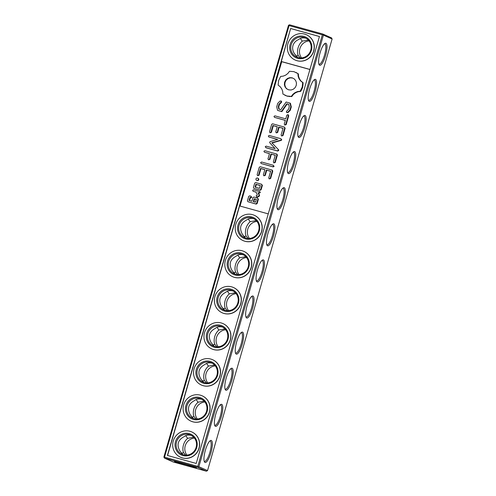 <?xml version="1.0" encoding="UTF-8"?>
<svg xmlns="http://www.w3.org/2000/svg" width="496" height="496" viewBox="0 0 496 496"><rect width="100%" height="100%" fill="white"/><g stroke="black" fill="none" stroke-linecap="round" stroke-linejoin="round"><path stroke-width="0.74" d="M289.075 25.569L164.511 457.145L197.792 466.383L322.363 34.813L289.075 25.569L288.889 25.067L289.546 24.8L322.828 34.038L331.52 37.894L332.109 38.992L207.545 470.568L198.853 466.711L197.761 467.344L206.454 471.2L207.545 470.568M197.761 467.344L164.48 458.106L173.172 461.962L206.454 471.2M301.549 57.908A10.528 10.149 113.9 0 1 300.39 47.213A10.528 10.149 113.9 0 1 309.095 40.895M249.438 238.452A10.528 10.149 113.9 0 1 248.279 227.757A10.528 10.149 113.9 0 1 256.984 221.439M239.016 274.561A10.528 10.149 113.9 0 1 237.857 263.866A10.528 10.149 113.9 0 1 246.562 257.548M228.594 310.67A10.528 10.149 113.9 0 1 227.428 299.975A10.528 10.149 113.9 0 1 236.139 293.657M218.172 346.778A10.528 10.149 113.9 0 1 217.006 336.083A10.528 10.149 113.9 0 1 225.717 329.766M207.75 382.887A10.528 10.149 113.9 0 1 206.584 372.192A10.528 10.149 113.9 0 1 215.295 365.874M197.327 418.996A10.528 10.149 113.9 0 1 196.162 408.301A10.528 10.149 113.9 0 1 204.873 401.983M186.905 455.105A10.528 10.149 113.9 0 1 185.74 444.41A10.528 10.149 113.9 0 1 194.451 438.092M332.109 38.992L323.417 35.142L198.853 466.711M204.991 462.427A11.433 3.007 -74.5 0 1 204.426 461.832A11.433 3.007 -74.5 0 1 205.263 450.647A11.433 3.007 -74.5 0 1 210.31 440.634A11.433 3.007 -74.5 0 1 211.395 450.945A11.433 3.007 -74.5 0 1 204.991 462.427M215.413 426.318A11.433 3.007 -74.5 0 1 214.849 425.723A11.433 3.007 -74.5 0 1 215.686 414.538A11.433 3.007 -74.5 0 1 220.732 404.525A11.433 3.007 -74.5 0 1 221.817 414.836A11.433 3.007 -74.5 0 1 215.413 426.318M225.835 390.209A11.433 3.007 -74.5 0 1 225.271 389.614A11.433 3.007 -74.5 0 1 226.108 378.429A11.433 3.007 -74.5 0 1 231.155 368.416A11.433 3.007 -74.5 0 1 232.24 378.727A11.433 3.007 -74.5 0 1 225.835 390.209M236.257 354.101A11.433 3.007 -74.5 0 1 235.693 353.505A11.433 3.007 -74.5 0 1 236.53 342.321A11.433 3.007 -74.5 0 1 241.577 332.308A11.433 3.007 -74.5 0 1 242.662 342.618A11.433 3.007 -74.5 0 1 236.257 354.101M246.679 317.992A11.433 3.007 -74.5 0 1 246.115 317.397A11.433 3.007 -74.5 0 1 246.952 306.212A11.433 3.007 -74.5 0 1 251.999 296.199A11.433 3.007 -74.5 0 1 253.084 306.509A11.433 3.007 -74.5 0 1 246.679 317.992M257.102 281.883A11.433 3.007 -74.5 0 1 256.537 281.288A11.433 3.007 -74.5 0 1 257.374 270.103A11.433 3.007 -74.5 0 1 262.421 260.09A11.433 3.007 -74.5 0 1 263.506 270.401A11.433 3.007 -74.5 0 1 257.102 281.883M267.524 245.774A11.433 3.007 -74.5 0 1 266.96 245.179A11.433 3.007 -74.5 0 1 267.797 233.994A11.433 3.007 -74.5 0 1 272.843 223.981A11.433 3.007 -74.5 0 1 273.928 234.292A11.433 3.007 -74.5 0 1 267.524 245.774M277.946 209.665A11.433 3.007 -74.5 0 1 277.382 209.07A11.433 3.007 -74.5 0 1 278.219 197.885A11.433 3.007 -74.5 0 1 283.266 187.872A11.433 3.007 -74.5 0 1 284.351 198.183A11.433 3.007 -74.5 0 1 277.946 209.665M288.368 173.557A11.433 3.007 -74.5 0 1 287.804 172.961A11.433 3.007 -74.5 0 1 288.641 161.777A11.433 3.007 -74.5 0 1 293.694 151.764A11.433 3.007 -74.5 0 1 294.773 162.074A11.433 3.007 -74.5 0 1 288.368 173.557M298.79 137.448A11.433 3.007 -74.5 0 1 298.226 136.853A11.433 3.007 -74.5 0 1 299.063 125.668A11.433 3.007 -74.5 0 1 304.116 115.655A11.433 3.007 -74.5 0 1 305.195 125.965A11.433 3.007 -74.5 0 1 298.79 137.448M309.213 101.339A11.433 3.007 -74.5 0 1 308.648 100.744A11.433 3.007 -74.5 0 1 309.485 89.559A11.433 3.007 -74.5 0 1 314.538 79.546A11.433 3.007 -74.5 0 1 315.617 89.857A11.433 3.007 -74.5 0 1 309.213 101.339M319.635 65.23A11.433 3.007 -74.5 0 1 319.071 64.635A11.433 3.007 -74.5 0 1 319.908 53.45A11.433 3.007 -74.5 0 1 324.961 43.437A11.433 3.007 -74.5 0 1 326.039 53.748A11.433 3.007 -74.5 0 1 319.635 65.23M323.417 35.142L322.828 34.038M174.84 461.702A11.433 0.428 16.1 0 1 174.493 461.466A11.433 0.428 16.1 0 1 185.585 464.244A11.433 0.428 16.1 0 1 196.447 467.809A11.433 0.428 16.1 0 1 187.011 465.539A11.433 0.428 16.1 0 1 174.84 461.702M164.48 458.106L163.891 457.008L288.455 25.432L288.889 25.067M300.278 57.933L298.146 55.428L296.05 56.222M308.363 40.04L302.269 41.131C300.316 42.823 298.921 45.049 298.09 47.814C297.321 50.598 297.34 53.134 298.146 55.428M248.167 238.477L246.035 235.972C245.229 233.678 245.21 231.142 245.979 228.358C246.81 225.593 248.205 223.367 250.158 221.675L248.236 219.009M256.252 220.584L250.158 221.675M237.745 274.586L235.612 272.081C234.806 269.787 234.788 267.251 235.557 264.467C236.387 261.702 237.782 259.476 239.735 257.784L237.813 255.118M245.83 256.692L239.735 257.784M227.323 310.694L225.19 308.19C224.384 305.896 224.366 303.36 225.134 300.576C225.965 297.811 227.36 295.585 229.313 293.892L227.391 291.226M235.408 292.801L229.313 293.892M216.901 346.803L214.768 344.298C213.962 342.004 213.943 339.469 214.712 336.685C215.543 333.92 216.938 331.694 218.891 330.001L216.969 327.335M224.986 328.91L218.891 330.001M206.479 382.912L204.346 380.407C203.54 378.113 203.521 375.577 204.29 372.794C205.121 370.028 206.516 367.803 208.469 366.11L206.547 363.444M214.563 365.019L208.469 366.11M196.056 419.021L193.924 416.516C193.118 414.222 193.099 411.686 193.868 408.902C194.699 406.137 196.094 403.911 198.047 402.219L196.125 399.553M204.141 401.128L198.047 402.219M185.634 455.13L183.501 452.625C182.695 450.331 182.677 447.795 183.446 445.011C184.276 442.246 185.671 440.02 187.624 438.328L185.702 435.662M193.719 437.236L187.624 438.328M322.363 34.813L323.014 34.54M197.792 466.383L198.195 466.978M209.777 441.062A10.528 2.771 -74.5 0 1 210.137 441.074A10.528 2.771 -74.5 0 1 209.988 451.961A10.528 2.771 -74.5 0 1 204.501 461.367A10.528 2.771 -74.5 0 1 204.402 461.33A10.528 2.771 -74.5 0 1 204.185 461.187M220.199 404.953A10.528 2.771 -74.5 0 1 220.559 404.965A10.528 2.771 -74.5 0 1 220.41 415.853A10.528 2.771 -74.5 0 1 214.923 425.258A10.528 2.771 -74.5 0 1 214.824 425.221A10.528 2.771 -74.5 0 1 214.613 425.078M230.621 368.844A10.528 2.771 -74.5 0 1 230.981 368.857A10.528 2.771 -74.5 0 1 230.832 379.744A10.528 2.771 -74.5 0 1 225.345 389.149A10.528 2.771 -74.5 0 1 225.246 389.112A10.528 2.771 -74.5 0 1 225.035 388.969M241.044 332.735A10.528 2.771 -74.5 0 1 241.403 332.748A10.528 2.771 -74.5 0 1 241.254 343.635A10.528 2.771 -74.5 0 1 235.767 353.04A10.528 2.771 -74.5 0 1 235.668 353.003A10.528 2.771 -74.5 0 1 235.457 352.861M251.466 296.627A10.528 2.771 -74.5 0 1 251.825 296.639A10.528 2.771 -74.5 0 1 251.677 307.526A10.528 2.771 -74.5 0 1 246.19 316.932A10.528 2.771 -74.5 0 1 246.09 316.894A10.528 2.771 -74.5 0 1 245.88 316.752M261.888 260.518A10.528 2.771 -74.5 0 1 262.248 260.53A10.528 2.771 -74.5 0 1 262.099 271.417A10.528 2.771 -74.5 0 1 256.612 280.823A10.528 2.771 -74.5 0 1 256.513 280.786A10.528 2.771 -74.5 0 1 256.302 280.643M272.31 224.409A10.528 2.771 -74.5 0 1 272.67 224.421A10.528 2.771 -74.5 0 1 272.521 235.309A10.528 2.771 -74.5 0 1 267.034 244.714A10.528 2.771 -74.5 0 1 266.935 244.677A10.528 2.771 -74.5 0 1 266.724 244.534M282.732 188.3A10.528 2.771 -74.5 0 1 283.092 188.313A10.528 2.771 -74.5 0 1 282.943 199.2A10.528 2.771 -74.5 0 1 277.456 208.605A10.528 2.771 -74.5 0 1 277.357 208.568A10.528 2.771 -74.5 0 1 277.146 208.425M293.155 152.191A10.528 2.771 -74.5 0 1 293.514 152.204A10.528 2.771 -74.5 0 1 293.365 163.091A10.528 2.771 -74.5 0 1 287.885 172.496A10.528 2.771 -74.5 0 1 287.779 172.459A10.528 2.771 -74.5 0 1 287.568 172.317M303.577 116.083A10.528 2.771 -74.5 0 1 303.936 116.095A10.528 2.771 -74.5 0 1 303.788 126.982A10.528 2.771 -74.5 0 1 298.307 136.388A10.528 2.771 -74.5 0 1 298.201 136.35A10.528 2.771 -74.5 0 1 297.991 136.208M313.999 79.974A10.528 2.771 -74.5 0 1 314.359 79.986A10.528 2.771 -74.5 0 1 314.21 90.873A10.528 2.771 -74.5 0 1 308.729 100.279A10.528 2.771 -74.5 0 1 308.624 100.242A10.528 2.771 -74.5 0 1 308.413 100.099M324.421 43.865A10.528 2.771 -74.5 0 1 324.781 43.877A10.528 2.771 -74.5 0 1 324.632 54.765A10.528 2.771 -74.5 0 1 319.151 64.17A10.528 2.771 -74.5 0 1 319.046 64.133A10.528 2.771 -74.5 0 1 318.835 63.99M164.511 457.145L164.071 457.504M306.119 38.291L305.685 38.155C303 37.46 300.657 37.919 298.654 39.531C295.728 40.79 293.83 42.792 292.975 45.551C292.231 48.341 292.745 51.1 294.531 53.828L297.662 57.468M302.269 41.131L300.347 38.471M245.551 238.012L242.42 234.372C239.029 228.117 240.405 223.355 246.543 220.075C248.546 218.463 250.883 218.004 253.574 218.699L254.008 218.835M246.035 235.972L243.939 236.766M235.129 274.121L231.998 270.481C228.606 264.225 229.983 259.464 236.121 256.184C238.123 254.572 240.461 254.113 243.152 254.808L243.586 254.944M235.612 272.081L233.517 272.874M224.707 310.229L221.576 306.59C218.184 300.334 219.561 295.573 225.699 292.293C227.701 290.681 230.039 290.222 232.729 290.916L233.163 291.053M225.19 308.19L223.095 308.983M214.284 346.338L211.153 342.699C207.762 336.443 209.138 331.681 215.276 328.402C217.279 326.79 219.616 326.331 222.307 327.025L222.741 327.162M214.768 344.298L212.672 345.092M203.862 382.447L200.731 378.808C197.34 372.552 198.716 367.79 204.854 364.51C206.857 362.898 209.194 362.44 211.885 363.134L212.319 363.27M204.346 380.407L202.25 381.201M193.44 418.556L190.309 414.916C186.918 408.661 188.294 403.899 194.432 400.619C196.435 399.007 198.772 398.548 201.463 399.243L201.897 399.379M193.924 416.516L191.828 417.31M183.018 454.665L179.887 451.025C176.495 444.769 177.872 440.008 184.01 436.728C186.012 435.116 188.35 434.657 191.041 435.352L191.475 435.488M183.501 452.625L181.406 453.418M319.455 36.499L290.644 28.501L167.412 455.452L196.224 463.45L319.455 36.499M298.059 57.586A10.528 10.149 113.9 0 1 296.707 57.102A10.528 10.149 113.9 0 1 291.698 43.357A10.528 10.149 113.9 0 1 305.245 37.851A10.528 10.149 113.9 0 1 310.533 50.902A10.528 10.149 113.9 0 1 298.059 57.586M245.948 238.13A10.528 10.149 113.9 0 1 244.596 237.646A10.528 10.149 113.9 0 1 239.587 223.901A10.528 10.149 113.9 0 1 253.134 218.395A10.528 10.149 113.9 0 1 258.422 231.446A10.528 10.149 113.9 0 1 245.948 238.13M235.526 274.238A10.528 10.149 113.9 0 1 234.174 273.755A10.528 10.149 113.9 0 1 229.164 260.009A10.528 10.149 113.9 0 1 242.711 254.504A10.528 10.149 113.9 0 1 248 267.555A10.528 10.149 113.9 0 1 235.526 274.238M225.103 310.347A10.528 10.149 113.9 0 1 223.752 309.864A10.528 10.149 113.9 0 1 218.742 296.118A10.528 10.149 113.9 0 1 232.289 290.613A10.528 10.149 113.9 0 1 237.578 303.664A10.528 10.149 113.9 0 1 225.103 310.347M214.681 346.456A10.528 10.149 113.9 0 1 213.33 345.972A10.528 10.149 113.9 0 1 208.32 332.227A10.528 10.149 113.9 0 1 221.867 326.721A10.528 10.149 113.9 0 1 227.156 339.772A10.528 10.149 113.9 0 1 214.681 346.456M204.259 382.565A10.528 10.149 113.9 0 1 202.907 382.081A10.528 10.149 113.9 0 1 197.898 368.336A10.528 10.149 113.9 0 1 211.445 362.824A10.528 10.149 113.9 0 1 216.733 375.881A10.528 10.149 113.9 0 1 204.259 382.565M193.837 418.674A10.528 10.149 113.9 0 1 192.485 418.19A10.528 10.149 113.9 0 1 187.476 404.445A10.528 10.149 113.9 0 1 201.023 398.933A10.528 10.149 113.9 0 1 206.311 411.99A10.528 10.149 113.9 0 1 193.837 418.674M183.415 454.782A10.528 10.149 113.9 0 1 182.063 454.299A10.528 10.149 113.9 0 1 177.053 440.553A10.528 10.149 113.9 0 1 190.6 435.042A10.528 10.149 113.9 0 1 195.889 448.099A10.528 10.149 113.9 0 1 183.415 454.782M290.644 28.501L281.288 61.498L281.728 61.69L240.058 206.057M319.449 36.524L290.792 28.563M268.255 213.888L239.599 205.933L167.567 455.495M297.588 58.354A11.433 11.024 113.9 0 1 293.136 39.333A11.433 11.024 113.9 0 1 311.544 44.442A11.433 11.024 113.9 0 1 297.588 58.354M245.477 238.898A11.433 11.024 113.9 0 1 241.025 219.877A11.433 11.024 113.9 0 1 259.433 224.986A11.433 11.024 113.9 0 1 245.477 238.898M235.054 275.007A11.433 11.024 113.9 0 1 230.603 255.986A11.433 11.024 113.9 0 1 249.011 261.094A11.433 11.024 113.9 0 1 235.054 275.007M224.632 311.116A11.433 11.024 113.9 0 1 220.181 292.094A11.433 11.024 113.9 0 1 238.588 297.203A11.433 11.024 113.9 0 1 224.632 311.116M214.21 347.225A11.433 11.024 113.9 0 1 209.758 328.203A11.433 11.024 113.9 0 1 228.166 333.312A11.433 11.024 113.9 0 1 214.21 347.225M203.788 383.334A11.433 11.024 113.9 0 1 199.336 364.312A11.433 11.024 113.9 0 1 217.744 369.421A11.433 11.024 113.9 0 1 203.788 383.334M193.366 419.442A11.433 11.024 113.9 0 1 188.914 400.421A11.433 11.024 113.9 0 1 207.322 405.53A11.433 11.024 113.9 0 1 193.366 419.442M182.943 455.551A11.433 11.024 113.9 0 1 178.492 436.53A11.433 11.024 113.9 0 1 196.9 441.638A11.433 11.024 113.9 0 1 182.943 455.551M309.944 69.452L281.288 61.498M295.219 60.059A13.838 13.342 -66.1 0 0 295.294 60.097A13.838 13.342 -66.1 0 0 297.067 60.729A13.838 13.342 -66.1 0 0 313.466 51.944A13.838 13.342 -66.1 0 0 306.516 34.788A13.838 13.342 -66.1 0 0 306.441 34.757M309.926 69.521L281.728 61.69M286.452 112.412L287.953 112.623L290.309 110.279L291.282 106.925L290.396 103.255L286.161 102.009L280.823 109.672L278.839 109.12L278.287 106.758L279.037 104.166L281.083 102.126L281.114 101.035L280.048 101.035L277.735 103.342L276.731 106.814L277.574 110.385L281.412 111.445L286.756 103.794L288.722 104.34L289.273 106.702L288.523 109.306L286.477 111.333L286.452 112.412L287.513 112.431L289.875 110.087L290.842 106.727L289.955 103.063M277.574 110.385L281.846 111.643L287.19 103.986L288.74 104.42M279.26 109.238L278.727 106.956L279.471 104.365L281.523 102.325L281.554 101.227L281.114 101.035M284.778 125.029L286.167 124.645L288.74 115.723L288.232 114.781L286.855 115.128L285.777 118.866L274.939 115.859L273.966 116.399L274.505 117.354L285.343 120.361L284.282 124.043L284.778 125.029L285.727 124.446L288.3 115.531L287.792 114.588M274.505 117.354L285.324 120.429M281.616 135.991L282.999 135.606L285.157 128.142L284.202 127.019L272.589 123.795L271.678 124.335L269.52 131.793L270.01 132.773L270.946 132.19L272.881 125.494L277.258 126.709L275.757 131.905L276.253 132.891L277.202 132.308L278.702 127.112L283.049 128.315L281.114 135.011L281.616 135.991L282.565 135.414L284.716 127.949L284.202 127.019M276.253 132.891L277.642 132.506L279.143 127.305L283.03 128.383M270.01 132.773L271.386 132.382L273.321 125.686L277.239 126.778M278.541 149.742L271.808 142.736L278.541 149.742L278.715 150.468L278.275 150.276L278.101 149.55M280.835 138.688L281.765 139.847L281.22 140.38L280.779 140.188L281.325 139.655L280.835 138.688L269.272 135.476L268.305 136.016L268.844 136.97L277.741 139.444L270.239 141.589L269.669 142.135L269.83 142.885L275.125 148.608L266.197 146.134L265.23 146.667L266.203 147.82L277.779 151.051L278.715 150.468M268.844 136.97L277.611 139.481M281.22 140.38L272.242 142.929M273.848 162.893L275.237 162.508L277.388 155.043L276.88 154.113L264.876 150.71L263.909 151.249L264.449 152.204L269.483 153.605L267.995 158.813L268.491 159.793L269.44 159.21L270.928 154.008L275.286 155.217L273.352 161.913L273.848 162.893L274.796 162.316L276.954 154.845L276.439 153.921M268.491 159.793L269.88 159.408L271.368 154.2L275.261 155.285M264.449 152.204L269.464 153.673M261.181 163.513L273.153 166.91L274.121 166.371L273.141 165.218L261.615 162.018L260.642 162.558L261.181 163.513L272.713 166.718L273.68 166.179L273.141 165.218M257.511 177.965L258.676 178.777L258.8 179.75L258.174 180.513L256.785 180.476L256.06 179.856L255.93 178.882L256.556 178.12L257.511 177.965L258.236 178.585L258.366 179.558L257.74 180.321L256.785 180.476M247.938 201.729L256.221 204.104L257.133 203.565L258.404 199.156L257.48 198.034L253.884 197.036L252.966 197.575L251.918 201.221L249.091 200.44L249.928 197.551L251.416 197.154L250.926 196.211L249.631 195.852L248.719 196.391L247.448 200.799L247.938 201.729L255.781 203.906L256.692 203.366L257.963 198.958L257.48 198.034M249.55 200.564L250.362 197.743L251.85 197.352L250.926 196.211M253.927 188.461L260.208 190.278L261.125 189.739L262.396 185.33L261.466 184.208L255.62 182.584L254.708 183.123L253.437 187.531L253.927 188.461L259.774 190.08L260.685 189.54L261.956 185.132L261.466 184.208M269.223 178.92L270.611 178.535L272.763 171.07L272.254 170.14L260.195 166.724L259.284 167.264L257.133 174.716L257.622 175.696L258.559 175.113L260.493 168.417L264.864 169.632L263.364 174.834L263.866 175.813L264.814 175.237L266.315 170.035L270.655 171.244L268.727 177.934L269.223 178.92L270.171 178.337L272.329 170.872L271.814 169.948M263.866 175.813L265.255 175.429L266.755 170.227L270.636 171.306M257.622 175.696L258.999 175.311L260.927 168.615L264.845 169.7M256.792 197.055L257.232 197.247L259.234 196.286L259.526 195.257L258.416 192.845L259.389 193.111L260.307 192.56L259.823 191.617L253.537 189.801L252.619 190.352L253.109 191.295L256.041 192.113L257.399 195.064L256.165 195.691L256.792 197.055L258.794 196.094L259.092 195.064L257.976 192.646L258.955 192.919L259.867 192.367L259.383 191.425M253.109 191.295L256.079 192.194M284.828 95.226L287.339 96.212L291.766 96.577L293.421 94.407L295.535 92.777L297.978 91.76L300.626 91.425L301.847 89.392L302.672 87.222L303.124 82.758L301.047 81.115L299.516 78.994L298.586 76.52L298.338 73.811L293.93 71.653L289.503 71.288L287.841 73.464L285.733 75.094L283.29 76.111L280.643 76.44L278.622 80.563L278.138 85.114L280.215 86.757L281.753 88.877L282.683 91.351L282.931 94.054L286.899 96.019L291.326 96.385L292.987 94.215L295.095 92.578L297.538 91.562L300.185 91.233L302.238 87.023L302.69 82.559L300.613 80.922L299.076 78.802L298.152 76.322L297.898 73.619L296 72.447M180.575 457.256A13.838 13.342 -66.1 0 0 180.649 457.293A13.838 13.342 -66.1 0 0 182.423 457.926A13.838 13.342 -66.1 0 0 198.822 449.14A13.838 13.342 -66.1 0 0 191.871 431.985A13.838 13.342 -66.1 0 0 191.797 431.954M190.997 421.147A13.838 13.342 -66.1 0 0 191.072 421.185A13.838 13.342 -66.1 0 0 192.845 421.817A13.838 13.342 -66.1 0 0 209.244 413.032A13.838 13.342 -66.1 0 0 202.294 395.876A13.838 13.342 -66.1 0 0 202.219 395.845M201.419 385.039A13.838 13.342 -66.1 0 0 201.494 385.076A13.838 13.342 -66.1 0 0 203.267 385.708A13.838 13.342 -66.1 0 0 219.666 376.923A13.838 13.342 -66.1 0 0 212.716 359.767A13.838 13.342 -66.1 0 0 212.641 359.736M211.842 348.93A13.838 13.342 -66.1 0 0 211.916 348.967A13.838 13.342 -66.1 0 0 213.689 349.599A13.838 13.342 -66.1 0 0 230.088 340.814A13.838 13.342 -66.1 0 0 223.138 323.659A13.838 13.342 -66.1 0 0 223.064 323.628M222.264 312.821A13.838 13.342 -66.1 0 0 222.338 312.858A13.838 13.342 -66.1 0 0 224.111 313.491A13.838 13.342 -66.1 0 0 240.51 304.705A13.838 13.342 -66.1 0 0 233.56 287.55A13.838 13.342 -66.1 0 0 233.486 287.519M232.686 276.712A13.838 13.342 -66.1 0 0 232.76 276.749A13.838 13.342 -66.1 0 0 234.534 277.382A13.838 13.342 -66.1 0 0 250.933 268.596A13.838 13.342 -66.1 0 0 243.982 251.441A13.838 13.342 -66.1 0 0 243.908 251.41M243.108 240.603A13.838 13.342 -66.1 0 0 243.183 240.641A13.838 13.342 -66.1 0 0 244.956 241.273A13.838 13.342 -66.1 0 0 261.355 232.488A13.838 13.342 -66.1 0 0 254.405 215.332A13.838 13.342 -66.1 0 0 254.33 215.301M296.924 60.667A13.838 13.342 -66.1 0 0 313.323 51.882A13.838 13.342 -66.1 0 0 306.367 34.726A13.838 13.342 -66.1 0 0 288.56 41.968A13.838 13.342 -66.1 0 0 295.145 60.028A13.838 13.342 -66.1 0 0 296.924 60.667M244.813 241.211A13.838 13.342 -66.1 0 0 261.212 232.426A13.838 13.342 -66.1 0 0 254.256 215.27A13.838 13.342 -66.1 0 0 236.449 222.512A13.838 13.342 -66.1 0 0 243.034 240.572A13.838 13.342 -66.1 0 0 244.813 241.211M234.391 277.32A13.838 13.342 -66.1 0 0 250.79 268.534A13.838 13.342 -66.1 0 0 243.834 251.379A13.838 13.342 -66.1 0 0 226.027 258.621A13.838 13.342 -66.1 0 0 232.612 276.681A13.838 13.342 -66.1 0 0 234.391 277.32M223.969 313.429A13.838 13.342 -66.1 0 0 240.368 304.643A13.838 13.342 -66.1 0 0 233.411 287.488A13.838 13.342 -66.1 0 0 215.605 294.729A13.838 13.342 -66.1 0 0 222.189 312.79A13.838 13.342 -66.1 0 0 223.969 313.429M213.547 349.537A13.838 13.342 -66.1 0 0 229.946 340.752A13.838 13.342 -66.1 0 0 222.989 323.597A13.838 13.342 -66.1 0 0 205.183 330.838A13.838 13.342 -66.1 0 0 211.767 348.899A13.838 13.342 -66.1 0 0 213.547 349.537M203.124 385.646A13.838 13.342 -66.1 0 0 219.523 376.861A13.838 13.342 -66.1 0 0 212.567 359.705A13.838 13.342 -66.1 0 0 194.761 366.947A13.838 13.342 -66.1 0 0 201.345 385.008A13.838 13.342 -66.1 0 0 203.124 385.646M192.702 421.755A13.838 13.342 -66.1 0 0 209.101 412.97A13.838 13.342 -66.1 0 0 202.145 395.814A13.838 13.342 -66.1 0 0 184.338 403.056A13.838 13.342 -66.1 0 0 190.923 421.116A13.838 13.342 -66.1 0 0 192.702 421.755M182.28 457.864A13.838 13.342 -66.1 0 0 198.679 449.078A13.838 13.342 -66.1 0 0 191.723 431.923A13.838 13.342 -66.1 0 0 173.916 439.165A13.838 13.342 -66.1 0 0 180.501 457.225A13.838 13.342 -66.1 0 0 182.28 457.864M278.727 106.956L278.287 106.758M279.471 104.365L279.037 104.166M281.523 102.325L281.083 102.126M281.846 111.643L281.412 111.445M287.19 103.986L286.756 103.794M287.953 112.623L287.513 112.431M290.309 110.279L289.875 110.087M291.282 106.925L290.842 106.727M286.167 124.645L285.727 124.446M288.74 115.723L288.3 115.531M285.157 128.142L284.716 127.949M271.386 132.382L270.946 132.19M273.321 125.686L272.881 125.494M277.642 132.506L277.202 132.308M279.143 127.305L278.702 127.112M282.999 135.606L282.565 135.414M280.779 140.188L271.808 142.736M281.765 139.847L281.325 139.655M265.769 147.628L277.338 150.852L278.275 150.276M277.779 151.051L277.338 150.852M275.237 162.508L274.796 162.316M277.388 155.043L276.954 154.845M269.88 159.408L269.44 159.21M271.368 154.2L270.928 154.008M274.121 166.371L273.68 166.179M273.153 166.91L272.713 166.718M258.8 179.75L258.366 179.558M258.174 180.513L257.74 180.321M258.676 178.777L258.236 178.585M258.404 199.156L257.963 198.958M250.362 197.743L249.928 197.551M250.939 197.904L250.499 197.712M251.85 197.352L251.416 197.154M256.221 204.104L255.781 203.906M257.133 203.565L256.692 203.366M260.208 190.278L259.774 190.08M261.125 189.739L260.685 189.54M262.396 185.33L261.956 185.132M270.611 178.535L270.171 178.337M272.763 171.07L272.329 170.872M258.999 175.311L258.559 175.113M260.927 168.615L260.493 168.417M265.255 175.429L264.814 175.237M266.755 170.227L266.315 170.035M260.307 192.56L259.867 192.367M259.234 196.286L258.794 196.094M259.526 195.257L259.092 195.064M258.416 192.845L257.976 192.646M259.389 193.111L258.955 192.919M303.124 82.758L302.69 82.559M301.047 81.115L300.613 80.922M299.516 78.994L299.076 78.802M298.586 76.52L298.152 76.322M298.338 73.811L297.898 73.619M287.339 96.212L286.899 96.019M289.521 96.602L289.081 96.41M291.766 96.577L291.326 96.385M293.421 94.407L292.987 94.215M295.535 92.777L295.095 92.578M297.978 91.76L297.538 91.562M300.626 91.425L300.185 91.233M301.847 89.392L301.407 89.193M302.672 87.222L302.238 87.023M303.099 84.983L302.665 84.791M256.32 199.324L255.49 202.213L253.363 201.624L254.194 198.735L256.32 199.324M260.313 185.498L259.476 188.387L255.08 187.166L255.911 184.276L260.313 185.498M296.242 85.455L295.108 87.668L293.303 89.237L291.084 90.012L288.678 89.857L286.545 88.753L285.07 86.949L284.369 84.686L284.586 82.218L285.721 80.005L287.525 78.436L289.745 77.661L292.15 77.822L294.283 78.92L295.765 80.724L296.459 82.987L296.242 85.455M253.822 201.748L254.634 198.927L254.194 198.735M254.634 198.927L256.302 199.392M255.539 187.296L256.351 184.475L255.911 184.276M256.351 184.475L260.295 185.566M288.746 89.857L286.545 88.753M286.986 88.945L285.07 86.949M285.504 87.141L284.809 84.884L284.369 84.686M284.809 84.884L285.026 82.417L284.586 82.218M285.026 82.417L286.161 80.197L285.721 80.005M286.161 80.197L287.959 78.635L287.525 78.436M287.959 78.635L290.185 77.86L289.745 77.661M290.185 77.86L292.516 78.008"/></g></svg>
